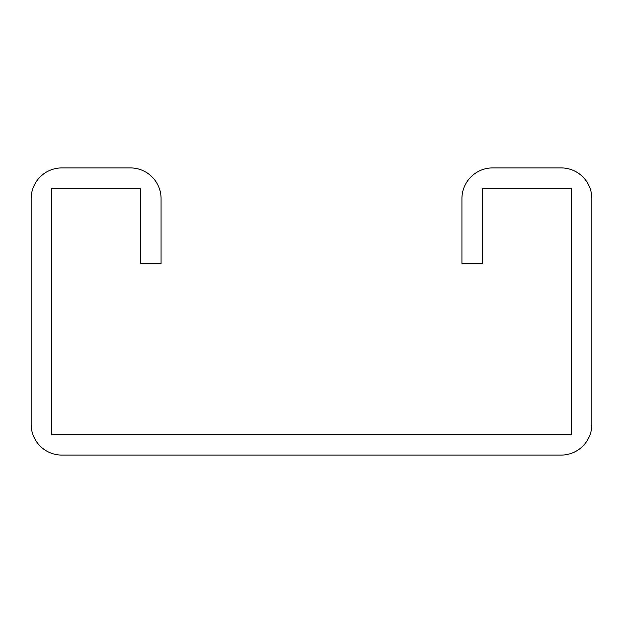 <?xml version="1.0" encoding="UTF-8"?>
<svg xmlns="http://www.w3.org/2000/svg" width="623" height="623" viewBox="0 0 623 623"><rect width="100%" height="100%" fill="white"/><g stroke="black" fill="none" stroke-linecap="round" stroke-linejoin="round"><path stroke-width="0.93" d="M140.557 188.419L140.557 263.638L161.069 263.638L161.069 198.675A30.768 30.768 0 0 0 130.3 167.906L61.918 167.906A30.768 30.768 0 0 0 31.15 198.675L31.15 424.325A30.768 30.768 0 0 0 61.918 455.094L561.082 455.094A30.768 30.768 0 0 0 591.85 424.325L591.85 198.675A30.768 30.768 0 0 0 561.082 167.906L492.7 167.906A30.768 30.768 0 0 0 461.931 198.675L461.931 263.638L482.443 263.638L482.443 188.419L571.338 188.419L571.338 434.581L51.662 434.581L51.662 188.419L140.557 188.419"/></g></svg>
